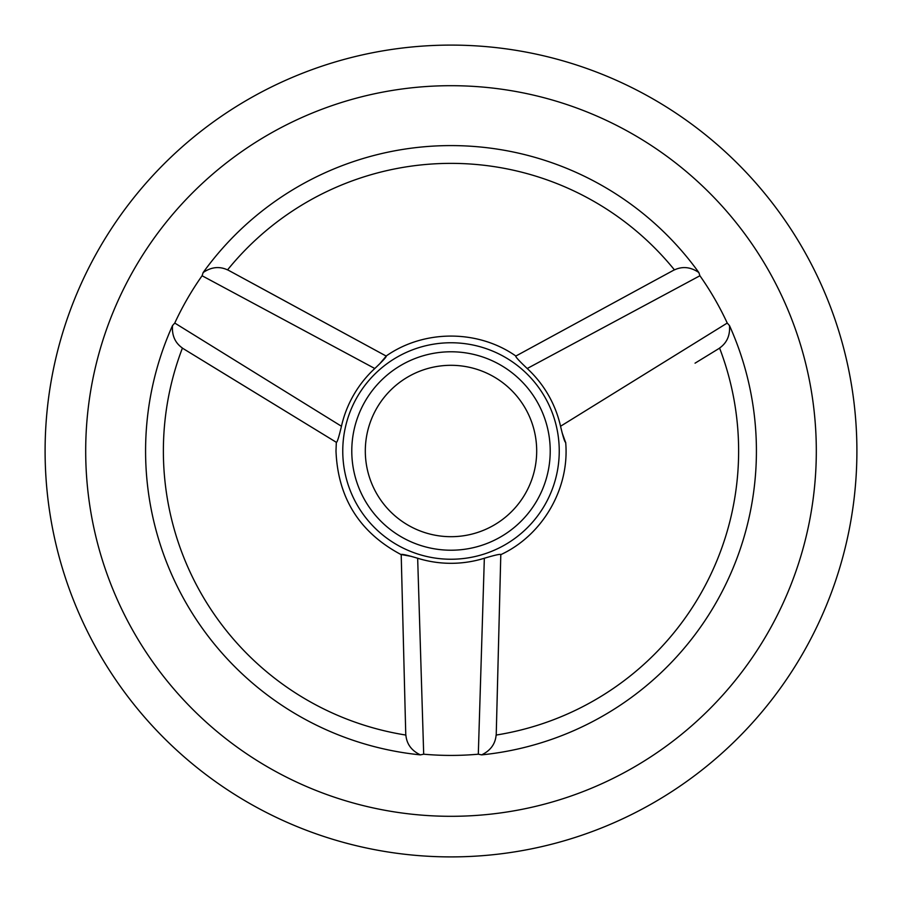 <?xml version="1.0" encoding="UTF-8"?>
<svg xmlns="http://www.w3.org/2000/svg" width="902" height="902" viewBox="0 0 902 902"><rect width="100%" height="100%" fill="white"/><g stroke="black" fill="none" stroke-linecap="round" stroke-linejoin="round"><path stroke-width="1.35" d="M816.31 451A365.31 365.31 0 0 1 268.345 767.365A365.31 365.31 0 0 1 268.345 134.635A365.31 365.31 0 0 1 816.31 451M729.481 325.588A305.417 305.417 0 0 1 481.634 754.873L478.308 754.196A304.425 304.425 0 0 1 423.692 754.196L420.366 754.873A305.417 305.417 0 0 1 172.519 325.588L174.762 323.051A304.425 304.425 0 0 1 202.082 275.753L203.153 272.539A305.417 305.417 0 0 1 698.847 272.539L699.918 275.753A304.425 304.425 0 0 1 727.237 323.051L729.481 325.588C730.237 335.375 726.933 342.861 719.571 348.048A287.625 287.625 0 0 1 496.123 735.062C495.322 744.015 490.496 750.611 481.634 754.873M420.366 754.873C411.515 750.633 406.689 744.037 405.877 735.062A287.625 287.625 0 0 1 182.429 348.048C175.078 342.884 171.775 335.397 172.519 325.588M203.153 272.539C211.248 266.992 219.378 266.101 227.552 269.89A287.625 287.625 0 0 1 674.448 269.89C682.588 266.101 690.729 266.992 698.847 272.539M856.9 451A405.9 405.9 0 0 1 248.05 802.521A405.9 405.9 0 0 1 248.05 99.479A405.9 405.9 0 0 1 856.9 451M342.76 451A108.24 108.24 0 0 0 505.12 544.74A108.24 108.24 0 0 0 505.12 357.26A108.24 108.24 0 0 0 342.76 451A108.24 108.24 0 0 0 505.12 544.74A108.24 108.24 0 0 0 505.12 357.26A108.24 108.24 0 0 0 342.76 451M174.762 323.051L341.452 426.251A112.31 112.31 0 0 1 374.792 368.512L202.082 275.753M341.452 426.251C339.005 436.557 337.348 441.935 336.469 442.386L182.114 347.958M379.641 363.889L386.236 356.098M227.327 269.664L386.281 356.121C386.349 357.079 382.516 361.206 374.792 368.512M478.308 754.196L484.34 558.248A112.31 112.31 0 0 1 417.66 558.248L423.692 754.196M484.34 558.248C494.488 555.215 499.979 553.963 500.802 554.493L496.213 735.378M411.233 556.354L401.198 554.538M401.198 554.493L405.032 706.3L401.198 554.493C401.988 553.952 407.478 555.204 417.66 558.248M699.918 275.753L527.208 368.512A112.31 112.31 0 0 1 560.548 426.251L727.237 323.051M527.208 368.512C519.507 361.228 515.673 357.102 515.718 356.121L649.079 283.555L515.718 356.121M562.115 432.757L565.565 442.363C564.663 441.969 563.006 436.591 560.548 426.251M351.78 451A99.22 99.22 0 0 0 500.61 536.927A99.22 99.22 0 0 0 500.61 365.073A99.22 99.22 0 0 0 351.78 451M695.047 363.179L719.886 347.958M336.469 442.386L206.953 363.179M405.032 706.266L405.787 735.378M500.802 554.493L496.968 706.266M674.673 269.664L649.079 283.555M365.31 451A85.69 85.69 0 0 0 493.845 525.212A85.69 85.69 0 0 0 493.845 376.788A85.69 85.69 0 0 0 365.31 451M401.142 554.629C359.582 532.552 337.878 498.005 335.995 451L336.322 442.363M386.18 355.997C424.041 329.444 477.959 329.444 515.82 355.997M500.858 554.629C542.79 535.123 569.76 488.422 565.678 442.363M252.887 283.544L386.281 356.121"/></g></svg>
